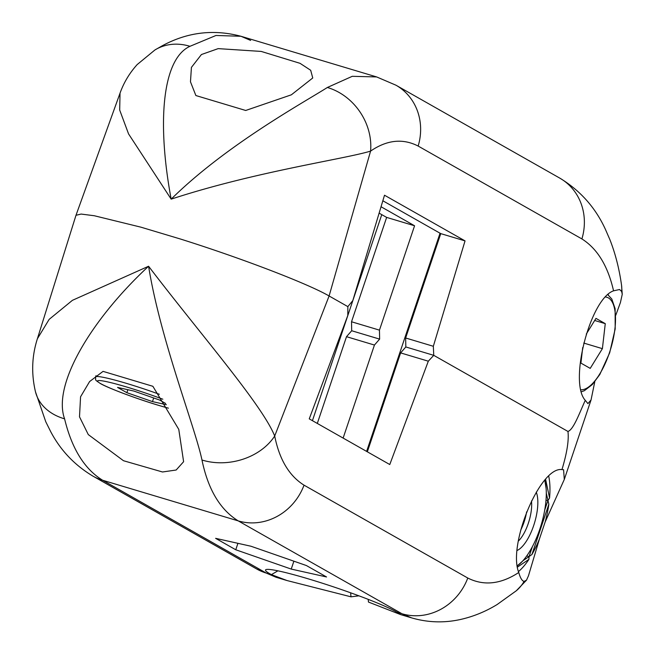 <?xml version="1.0" encoding="UTF-8"?>
<svg xmlns="http://www.w3.org/2000/svg" width="655" height="655" viewBox="0 0 655 655"><rect width="100%" height="100%" fill="white"/><g stroke="black" fill="none" stroke-linecap="round" stroke-linejoin="round"><path stroke-width="0.98" d="M358.915 595.829L351.006 596.82L350.63 592.8M120.029 93.182C123.762 82.661 129.477 73.123 137.173 64.575L154.907 49.985A55.241 46.243 58.6 0 1 154.907 49.977A55.241 46.243 58.6 0 1 189.958 46.309C161.736 59.269 157.151 124.163 171.168 199.145L128.56 133.907L119.693 110.073L120.029 93.182L75.98 215.315L37.384 338.758L49.158 319.37L72.418 300.326L148.587 266.241C160.311 339.339 195.1 427.216 201.977 460.015C208.044 489.408 220.129 509.696 238.232 520.889L401.973 613.751L411.651 617.894L400.573 614.578L368.47 602.051L368.216 599.366M526.505 580.166L524.074 581.411A55.241 43.025 50.1 0 1 516.287 590.777L526.505 580.166L528.47 575.786L539.45 538.926L545.165 521.953L564.291 479.468L563.595 469.709L561.957 469.602C566.993 452.973 568.99 440.258 567.967 431.457C573.526 429.639 579.446 413.092 585.267 400.32L587.92 403.611L591.047 399.943L594.789 381.726M567.967 431.457L433.749 355.337L428.313 361.192L389.774 464.534L309.25 418.864L347.789 315.522L347.854 306.622L352.808 300.612L384.51 195.223L465.042 240.893L433.332 346.282L433.749 355.337L405.822 346.962L405.642 337.988L440.766 233.622L382.848 200.774M347.854 306.622L329.097 295.978C307.85 283.623 240.844 257.964 180.084 238.911L140.891 227.162L94.287 215.741L81.122 214.062L75.996 215.282M189.958 46.309L215.978 35.476L240.958 36.271L376.641 76.93L352.259 76.316L327.353 87.483C304.51 102.057 226.172 144.845 171.168 199.145C255.344 171.569 344.604 159.091 370.583 151.1C386.933 139.892 402.792 138.205 418.16 146.057L581.902 238.928C597.368 248.72 607.922 266.02 613.555 290.828L619.556 289.526L621.652 291.459L622.25 294.283L620.424 302.536L615.806 315.161M585.267 400.32C568.606 382.16 590.278 298.729 613.547 290.828M304.035 485.167A55.241 50.836 119.6 0 1 238.232 520.889L102.614 480.246C84.454 469.037 71.78 448.569 64.583 418.84C52.187 384.387 91.905 318.838 148.587 266.241C200.553 334.41 262.016 404.553 274.699 436.025C279.382 459.474 289.158 475.849 304.035 485.167L467.776 578.029C483.832 586.094 500.821 584.252 518.76 572.495C507.502 544.698 540.334 466.18 561.957 469.602M545.165 521.953A59.187 22.647 106.7 0 0 548.849 504.227L546.295 493.19M548.718 476.21A59.187 22.647 106.7 0 1 549.57 498.005L547.858 500.666L546.008 500.101M518.473 571.561A59.187 22.647 106.7 0 0 528.904 559.386L529.043 556.611M539.45 538.926A59.187 22.647 106.7 0 1 531.942 554.482L529.043 556.578L532.409 546.614M518.76 572.495C520.267 577.939 522.035 580.911 524.074 581.411L523.705 581.329M517.327 565.846A51.295 19.625 106.7 0 0 525.646 557.421A51.295 19.625 106.7 0 0 539.859 529.052A51.295 19.625 106.7 0 0 546.155 488.966A51.295 19.625 106.7 0 0 545.255 482.137A51.295 19.625 106.7 0 0 544.804 480.271M517.008 566.067L523.312 560.467L525.646 557.421M526.743 555.915L529.043 556.603L523.312 560.467M546.131 488.589L544.821 480.254M536.273 492.175A33.143 12.682 -73.3 0 1 533.89 524.917A33.143 12.682 -73.3 0 1 517.155 550.454M531.475 500.952A26.83 10.267 -73.3 0 1 518.359 541.079M520.709 530.108A25.488 9.751 106.7 0 0 524.098 521.978A25.488 9.751 -73.3 0 0 526.62 511.891M411.651 617.894L411.651 617.894C428.051 622.635 444.516 623.118 461.055 619.352C473.721 616.429 485.756 611.483 497.145 604.524L516.287 590.777M400.573 614.578L396.922 612.237A71.018 5.715 -161.4 0 0 325.985 584.383A71.018 5.715 -161.4 0 0 265.881 569.654A71.018 5.715 -161.4 0 0 271.407 574.623L287.037 580.551L351.006 596.82M64.583 418.84A55.241 41.928 165.9 0 1 35.476 391.805L45.76 421.738L50.771 431.792C60.628 450.435 74.678 465.214 92.92 476.111L92.92 476.111A55.241 50.836 119.6 0 0 102.614 480.246L266.348 573.109L275.968 577.235L256.662 568.974A55.241 50.836 119.6 0 0 266.348 573.109L271.407 574.623L277.9 570.832M317.307 423.433L346.503 336.678L351.694 330.742L351.522 321.769L386.638 217.403L379.122 213.137M386.638 217.403L414.574 225.77L379.45 330.136L379.63 339.118L374.439 345.046L343.13 438.08M414.574 225.77L381.046 206.751M367.34 451.811L400.623 352.898L405.822 346.962M440.766 233.622L465.042 240.893M433.332 346.282L405.642 337.988M400.623 352.898L428.313 361.192M379.63 339.118L351.694 330.742M346.503 336.678L374.439 345.046M379.45 330.136L351.522 321.769M608.2 294.455A59.187 22.647 -73.3 0 1 608.397 295.135M586.274 334.099L595.976 318.379L605.269 323.652L602.395 348.656L590.221 368.38L580.919 363.107L582.713 347.535M605.269 323.652L594.675 320.475M602.395 348.656L583.752 343.064M154.907 49.977L162.309 45.76C187.371 32.169 213.579 29.008 240.958 36.271L250.628 40.413M195.878 95.54L190.474 81.818L191.424 67.383L201.421 54.537L218.18 48.626L261.214 51.426L300.031 63.322L310.683 70.273L312.746 77.978L291.369 94.811L245.699 110.474L195.878 95.54M152.877 386.294L178.774 429.377L183.613 461.701L176.154 470.02L162.497 471.985L123.476 460.719L88.286 434.584L79.501 416.826L80.565 396.783L89.596 381.57L103.056 371.369L152.877 386.294M215.618 538.336L235.759 549.766L291.229 569.08L326.55 576.973L306.401 565.543L250.939 546.229L215.618 538.336M235.759 549.766L237.929 543.322M291.229 569.08L293.89 561.188M166.37 404.708L152.468 401.605L126.865 392.689L117.564 387.416L133.866 391.06L159.468 399.976L165.584 403.439M152.468 401.605L153.688 397.962M126.865 392.689L127.864 389.717M327.353 87.483A55.241 46.963 56 0 1 370.583 151.1L329.097 295.978L274.699 436.025A55.241 42.64 168.4 0 1 201.977 460.015M531.942 554.482L548.849 504.227M544.723 510.016L547.867 500.666M517.499 567.066L528.904 559.386M549.57 498.005L545.615 479.362M467.776 578.029A55.241 50.836 119.6 0 1 401.973 613.751L396.922 612.237M381.767 214.635L312.427 420.666M366.612 451.401L440.045 233.213M580.969 389.782A48.134 18.422 106.7 0 0 609.469 352.668A48.134 18.422 106.7 0 0 605.588 297.01M418.16 146.057A55.241 50.836 119.6 0 0 395.939 85.191L395.939 85.191A55.241 50.836 119.6 0 1 395.939 85.191L559.681 178.062A55.241 50.836 119.6 0 1 581.902 238.928M559.681 178.062C580.199 190.466 595.46 207.594 605.457 229.455L609.928 239.738C615.348 253.526 619.212 268.656 621.538 285.13A55.241 37.728 172 0 1 621.652 291.459M35.476 391.805A55.241 41.928 165.9 0 1 35.476 391.796C31.211 373.718 31.849 356.042 37.384 338.758M159.353 394.285A51.295 4.127 -161.4 0 0 126.718 383.453A51.295 4.127 -161.4 0 0 95.556 376.985L95.982 375.716M162.833 399.214A48.134 3.873 -161.4 0 0 126.792 387.048A48.134 3.873 -161.4 0 0 100.567 383.568A48.134 3.873 -161.4 0 0 159.542 405.617A48.134 3.873 -161.4 0 0 168.441 408.18L159.64 405.658C136.248 398.772 106.634 387.424 100.297 383.486C93.837 379.089 96.072 380.629 95.556 376.985M564.291 479.468L591.047 399.943M546.155 488.966L546.114 488.278M287.037 580.551L275.968 577.235M581.443 391.755L584.35 390.707L592.317 384.575L599.8 374.521L609.666 352.832L615.176 328.982L615.127 308.693L611.811 299.024L607.865 294.758M621.538 285.13L622.25 294.283M395.939 85.191L376.641 76.93M92.92 476.111L256.662 568.974"/></g></svg>
